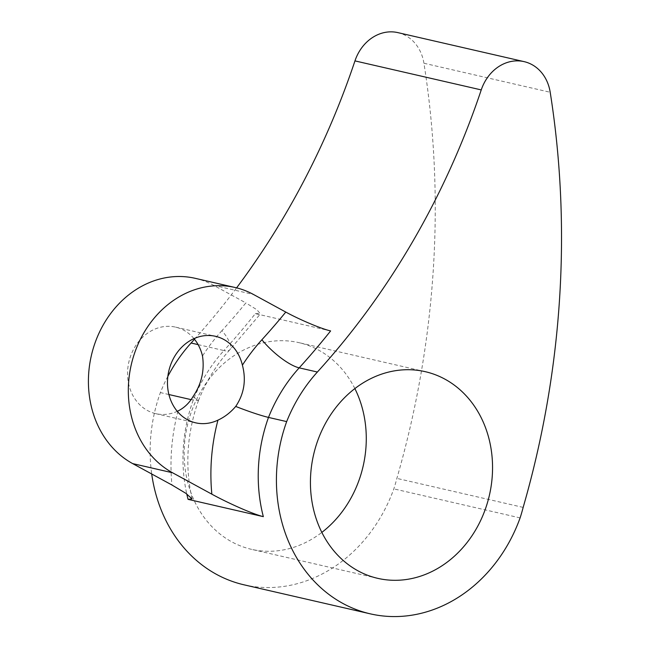 <?xml version="1.0" encoding="UTF-8"?>
<svg xmlns="http://www.w3.org/2000/svg" width="649" height="649" viewBox="0 0 649 649"><rect width="100%" height="100%" fill="white"/><g stroke="black" fill="none" stroke-linecap="round" stroke-linejoin="round"><path stroke-width="0.49" stroke-dasharray="3.25 2.43" d="M354.873 388.597A106.03 90.211 102.9 0 0 298.962 342.656A106.03 90.211 102.9 0 0 187.293 425.793A106.03 90.211 102.9 0 0 251.463 549.33A106.03 90.211 102.9 0 0 321.823 532.415M244 584.814A147.842 125.784 102.9 0 0 393.829 488.884A147.948 125.874 102.9 0 0 396.872 478.386A833.373 709.041 102.9 0 0 423.927 63.245A41.958 35.703 102.9 0 0 397.853 32.62M167.848 376.363A147.948 125.874 102.9 0 0 160.392 392.58A147.842 125.784 102.9 0 0 151.704 473.973M194.489 339.257A713.616 607.148 102.9 0 0 236.601 287.856M193.004 396.628L198.359 400.457L191.025 399.622M168.902 394.535L160.392 392.58M520.109 517.902L393.829 488.884M523.151 507.404L396.872 478.386M195.211 278.324A98.632 83.916 102.9 0 1 213.562 285.3L245.874 302.905A679.089 577.78 102.9 0 1 221.982 330.592A34.519 9.995 42.3 0 1 229.851 349.746A34.519 9.995 42.3 0 1 223.929 350.557A713.616 607.148 102.9 0 0 255.349 313.637L330.617 330.933M193.978 338.632A44.383 37.764 102.9 0 0 175.619 327.137A44.383 37.764 102.9 0 0 128.875 361.939A44.383 37.764 102.9 0 0 155.736 413.656A44.383 37.764 102.9 0 0 177.274 411.328M255.349 313.637L260.208 313.67L256.931 309.76L245.874 302.905M198.099 344.619L223.929 350.557A147.948 125.874 102.9 0 0 193.224 400.125A147.842 125.784 102.9 0 0 186.766 493.938M423.927 63.245L550.206 92.272M178.037 410.979A182.361 155.16 102.9 0 0 171.944 485.006M221.982 330.592A182.474 155.249 102.9 0 0 202.496 355.985M213.562 285.3L253.467 294.468M425.241 371.674L298.962 342.656M377.742 578.348L251.463 549.33M155.736 413.656L195.641 422.824M175.619 327.137L215.525 336.312M198.448 400.579C206.195 381.223 216.661 364.276 229.851 349.746L260.444 313.856M198.505 400.433C186.904 433.508 184.77 466.323 192.104 498.886"/><path stroke-width="0.97" d="M481.517 518.616A106.03 90.211 102.9 0 0 425.241 371.674A106.03 90.211 102.9 0 0 313.572 454.811A106.03 90.211 102.9 0 0 377.742 578.348A106.03 90.211 102.9 0 0 481.517 518.616M523.151 507.404A833.373 709.041 102.9 0 0 550.206 92.272A41.958 35.703 102.9 0 0 524.132 61.639A41.958 35.703 102.9 0 0 481.242 89.911A713.616 607.148 102.9 0 1 317.377 372.031A147.948 125.874 102.9 0 0 286.671 421.599A147.842 125.784 102.9 0 0 370.279 613.84A147.842 125.784 102.9 0 0 520.109 517.902A147.948 125.874 102.9 0 0 523.151 507.404M321.823 532.415A106.03 90.211 102.9 0 0 355.238 489.597A106.03 90.211 102.9 0 0 354.873 388.597M524.132 61.639L397.853 32.62A41.958 35.703 102.9 0 0 354.962 60.892L481.242 89.911M151.704 473.973A147.842 125.784 102.9 0 0 244 584.814L370.279 613.84M198.099 344.619L191.098 343.013A147.948 125.874 102.9 0 0 167.848 376.363M191.098 343.013A713.616 607.148 102.9 0 0 194.489 339.257M236.601 287.856A713.616 607.148 102.9 0 0 354.962 60.892M286.671 421.599L268.491 417.421C260.249 415.384 249.321 411.726 235.709 406.444C244.129 393.902 246.36 380.136 242.402 365.16A44.383 37.764 102.9 0 0 215.525 336.312A44.383 37.764 102.9 0 0 168.781 371.106A44.383 37.764 102.9 0 0 195.641 422.824A44.383 37.764 102.9 0 0 217.942 420.146C224.603 417.08 230.533 412.513 235.709 406.444M235.116 287.499L195.211 278.324A98.632 83.916 102.9 0 0 94.47 344.57A98.632 83.916 102.9 0 0 132.68 463.605L171.944 485.006L185.898 493.337L192.039 498.903L188.072 499.357L263.332 516.653C251.569 513.716 226.59 502.285 211.85 494.173L172.585 472.78A98.632 83.916 102.9 0 1 134.375 353.746A98.632 83.916 102.9 0 1 235.116 287.499A98.632 83.916 102.9 0 1 253.467 294.468L285.779 312.072C299.83 319.73 321.068 328.743 330.617 330.933A713.616 607.148 102.9 0 1 299.197 367.853A147.948 125.874 102.9 0 0 268.491 417.421A147.842 125.784 102.9 0 0 263.332 516.653M191.025 399.622L168.902 394.535M177.274 411.328A44.383 37.764 102.9 0 0 178.037 410.979C184.284 407.823 189.273 403.037 193.004 396.628C201.498 384.103 204.662 370.555 202.496 355.985A44.383 37.764 102.9 0 0 193.978 338.632M186.766 493.938A147.842 125.784 102.9 0 0 188.072 499.357M317.377 372.031L299.197 367.853A34.519 9.995 42.3 0 1 261.888 339.76A182.474 155.249 102.9 0 0 242.402 365.16M217.942 420.146A182.361 155.16 102.9 0 0 211.85 494.173M261.888 339.76A679.089 577.78 102.9 0 0 285.779 312.072M132.68 463.605L172.585 472.78"/></g></svg>
